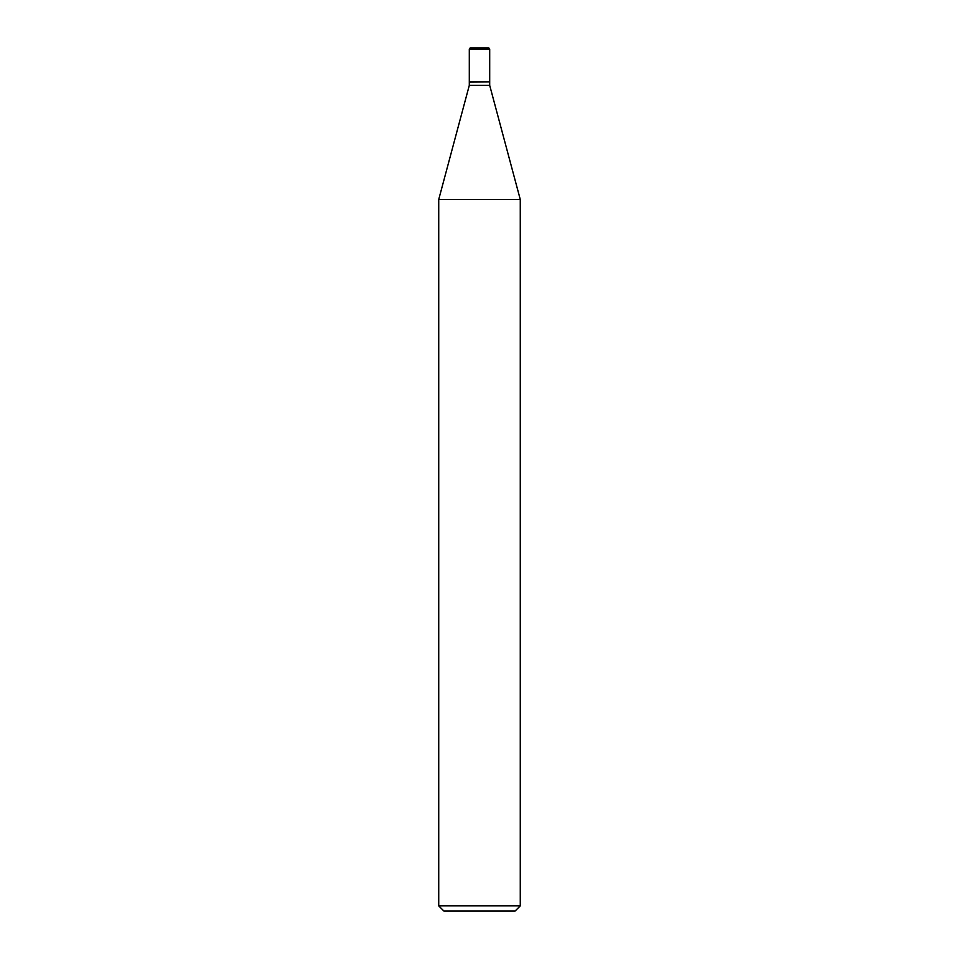 <?xml version="1.0" encoding="UTF-8"?>
<svg xmlns="http://www.w3.org/2000/svg" width="959" height="959" viewBox="0 0 959 959"><rect width="100%" height="100%" fill="white"/><g stroke="black" fill="none" stroke-linecap="round" stroke-linejoin="round"><path stroke-width="1.44" d="M470.641 47.95L488.359 47.95L470.641 47.95A1.343 1.343 0 0 0 469.299 49.293L469.299 81.923L489.701 81.923L489.701 49.293L469.299 49.293M488.359 47.95A1.343 1.343 0 0 1 489.701 49.293M489.534 81.923L469.299 82.09L469.299 85.375L438.731 199.472L438.731 905.871L520.269 905.871L515.091 911.05L443.909 911.05L438.731 905.871M489.701 82.09L489.701 85.375L469.299 85.375M489.701 85.375L520.269 199.472L438.731 199.472M520.269 199.472L520.269 905.871"/></g></svg>
